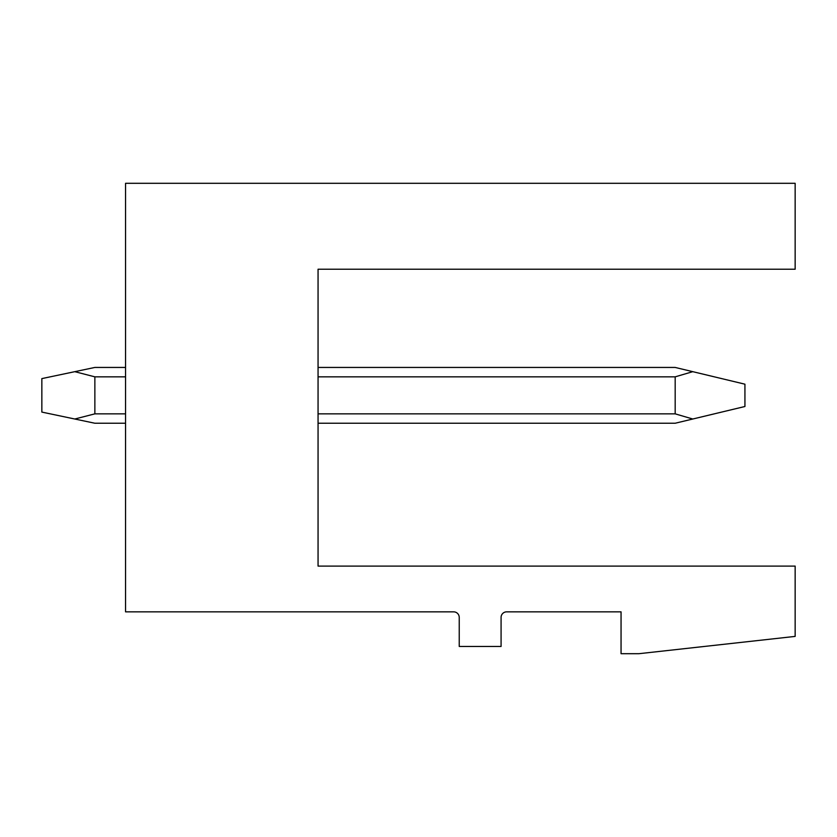 <?xml version="1.0" encoding="UTF-8"?>
<svg xmlns="http://www.w3.org/2000/svg" width="837" height="837" viewBox="0 0 837 837"><rect width="100%" height="100%" fill="white"/><g stroke="black" fill="none" stroke-linecap="round" stroke-linejoin="round"><path stroke-width="1.26" d="M125.55 183.303L795.15 183.303L795.15 269.232L318.06 269.232L318.06 566.094L795.15 566.094L795.15 636.402L638.913 653.697L621.054 653.697L621.054 611.847L506.667 611.847A5.577 5.577 0 0 0 501.081 617.424L501.081 646.446L459.231 646.446L459.231 617.424A5.577 5.577 0 0 0 453.654 611.847L125.55 611.847L125.55 183.303M318.06 423.24L675.177 423.24L692.785 419.013L675.177 413.855L318.06 413.855M318.06 367.443L675.177 367.443L744.93 384.183L744.93 406.5L692.785 419.013M692.785 371.67L675.177 376.838L675.177 413.855M125.55 423.24L94.863 423.24L74.786 419.013L94.863 413.855L125.55 413.855M125.55 367.443L94.863 367.443L74.786 371.67L94.863 376.838L94.863 413.855M74.786 371.67L41.85 378.606L41.85 412.086L74.786 419.013M675.177 376.838L318.06 376.838M125.55 376.838L94.863 376.838"/></g></svg>
